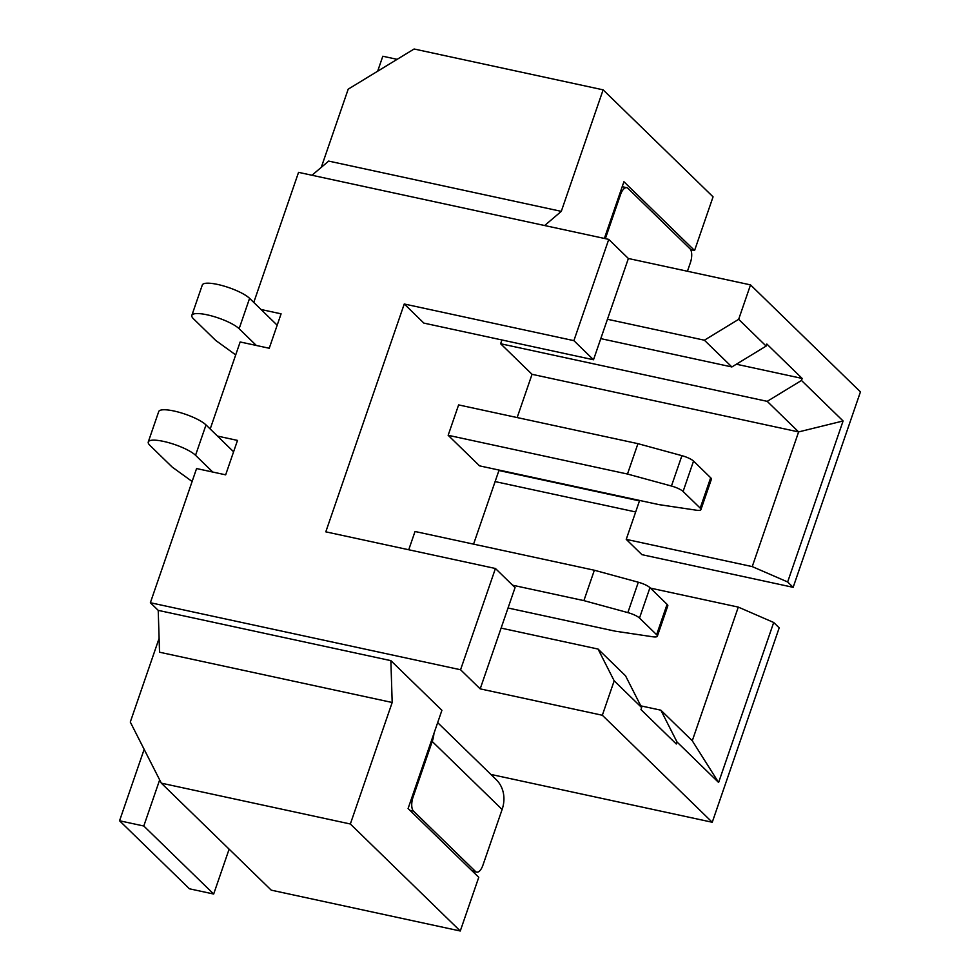 <?xml version="1.0" encoding="UTF-8"?>
<svg xmlns="http://www.w3.org/2000/svg" width="980" height="980" viewBox="0 0 980 980"><rect width="100%" height="100%" fill="white"/><g stroke="black" fill="none" stroke-linecap="round" stroke-linejoin="round"><path stroke-width="1.47" d="M210.198 428.995L240.161 341.971L269.243 348.255L281.089 313.833L261.048 309.496M212.746 472.041L195.547 455.296A25.909 6.149 -161 0 0 169.05 442.776A25.909 6.149 -161 0 0 148.274 441.943A25.909 6.149 -161 0 0 149.989 445.459L172.161 467.043L192.117 481.474M233.595 451.78L206.008 424.928L195.547 455.296M148.274 441.943L158.723 411.563A25.909 6.149 19 0 1 179.512 412.396A25.909 6.149 19 0 1 206.008 424.928M614.178 680.831L598.045 649.054L625.534 675.808L641.667 707.572L614.178 680.831L602.332 715.253L480.188 688.867L460.563 669.757L150.369 602.725L196.576 468.55L225.657 474.835L237.503 440.412L217.462 436.076M159.667 779.896L143.791 826.005L119.56 820.774L144.158 749.345M229.124 849.158L213.677 894.03L143.791 826.005M213.677 894.03L189.434 888.799L119.56 820.774M637.943 443.658L681.909 455.663A11.025 2.609 19 0 1 693.546 461.09L683.085 491.47A11.025 2.609 -161 0 0 671.447 486.031L627.482 474.038L637.943 443.658L458.616 404.912L448.154 435.291L479.551 465.855L658.891 504.614L696.266 510.188A11.025 2.609 -161 0 0 700.933 509.625A11.025 2.609 -161 0 0 700.21 508.13L683.085 491.47M627.482 474.038L448.154 435.291M700.21 508.13L710.672 477.75A11.025 2.609 19 0 1 711.394 479.245L700.933 509.625M710.672 477.75L693.546 461.09M594.358 570.238L638.323 582.23A11.025 2.609 19 0 1 649.961 587.669L639.499 618.049A11.025 2.609 -161 0 0 627.861 612.61L583.896 600.618L594.358 570.238L415.03 531.491L408.734 549.755M583.896 600.618L512.601 585.207M508.032 608.004L615.305 631.194L652.68 636.767A11.025 2.609 -161 0 0 657.347 636.204A11.025 2.609 -161 0 0 656.625 634.709L639.499 618.049M656.625 634.709L667.086 604.329A11.025 2.609 19 0 1 667.809 605.824L657.347 636.204M667.086 604.329L649.961 587.669M499.077 470.082L473.573 544.133M602.332 715.253L712.252 822.257L779.198 627.837L773.698 622.484L718.61 782.481L676.996 741.97L660.863 710.194L640.798 705.857M773.698 622.484L738.295 607.098L650.426 588.11M738.295 607.098L692.272 740.77L718.61 782.481M377.655 71.222L382.812 56.24L397.145 59.339M460.269 931L350.35 823.996L392.184 702.489L390.873 660.643L441.907 710.316L408.084 808.549L478.755 877.333L460.269 931L271.252 890.159L161.32 783.155L130.291 722.052L159.103 638.36M350.35 823.996L161.32 783.155M433.944 733.444A33.075 28.702 134.2 0 1 432.229 741.468L413.058 797.157A11.025 4.814 102.2 0 0 413.487 811.109L475.521 871.49A11.025 4.814 102.2 0 0 476.684 872.139A11.025 4.814 102.2 0 0 482.932 865.181L502.115 809.48L432.229 741.468M437.668 722.628L496.101 779.504A33.075 28.702 134.2 0 1 502.115 809.48M392.184 702.489L159.544 652.215L158.221 610.369L390.873 660.643M321.281 167.347L348.206 89.156L414.111 49L603.129 89.842L561.295 211.362L544.635 225.535M690.655 249.667L694.575 250.513L713.06 196.845L603.129 89.842M604.378 238.446L623.917 181.729L694.575 250.513M311.983 175.261L328.655 161.088L561.295 211.362M712.252 822.257L490.87 774.42M150.369 602.725L158.221 610.369M598.045 649.054L501.111 628.107L480.188 688.867M501.111 628.107L515.063 587.596L495.427 568.498L460.563 669.757M253.771 302.428L298.557 172.357L608.752 239.389L573.888 340.648L404.25 303.996L325.801 531.834L495.427 568.498M404.25 303.996L423.875 323.106L593.513 359.758L573.888 340.648M517.158 417.566L532.042 374.311L500.633 343.747L767.205 401.347L801.481 380.461L802.167 378.439L766.838 344.041L766.139 346.075L731.876 366.949L704.387 340.207L607.453 319.26L593.513 359.758M731.876 366.949L600.789 338.627M641.667 707.572L640.969 709.606L676.298 743.992L676.996 741.97M692.272 740.77L660.863 710.194M500.633 343.747L501.932 339.974M802.167 378.439L736.36 364.217M704.387 340.207L738.663 319.321L766.139 346.075M793.151 587.326L787.651 581.973L752.236 566.599L626.232 539.368L641.925 554.655L793.151 587.326L860.44 391.89L750.521 284.886L738.663 319.321M750.521 284.886L628.376 258.5L607.453 319.26M608.752 239.389L628.376 258.5M495.108 481.584L635.665 511.952M498.918 470.51L639.475 500.89L626.232 539.368M767.205 401.347L798.614 431.923L843.094 420.971L787.651 581.973M532.042 374.311L798.614 431.923L752.236 566.599M801.481 380.461L843.094 420.971M687.433 271.264L690.398 262.664A11.025 4.814 102.2 0 0 689.957 248.724L627.923 188.344A11.025 4.814 102.2 0 0 626.771 187.695A11.025 4.814 102.2 0 0 620.512 194.64L605.358 238.655M256.331 345.474L239.132 328.729A25.909 6.149 -161 0 0 212.636 316.197A25.909 6.149 -161 0 0 191.847 315.364A25.909 6.149 -161 0 0 193.562 318.88L215.747 340.464L235.702 354.895M277.181 325.201L249.582 298.349L239.132 328.729M191.847 315.364L202.309 284.984A25.909 6.149 19 0 1 223.097 285.817A25.909 6.149 19 0 1 249.582 298.349M681.909 455.663L671.447 486.031M638.323 582.23L627.861 612.61M409.922 810.338L413.487 811.109M475.521 871.49L471.956 870.718M412.078 796.948L413.058 797.157M620.512 194.64L619.532 194.432M476.684 872.139L472.483 871.22M626.771 187.695L622.202 186.702"/></g></svg>
